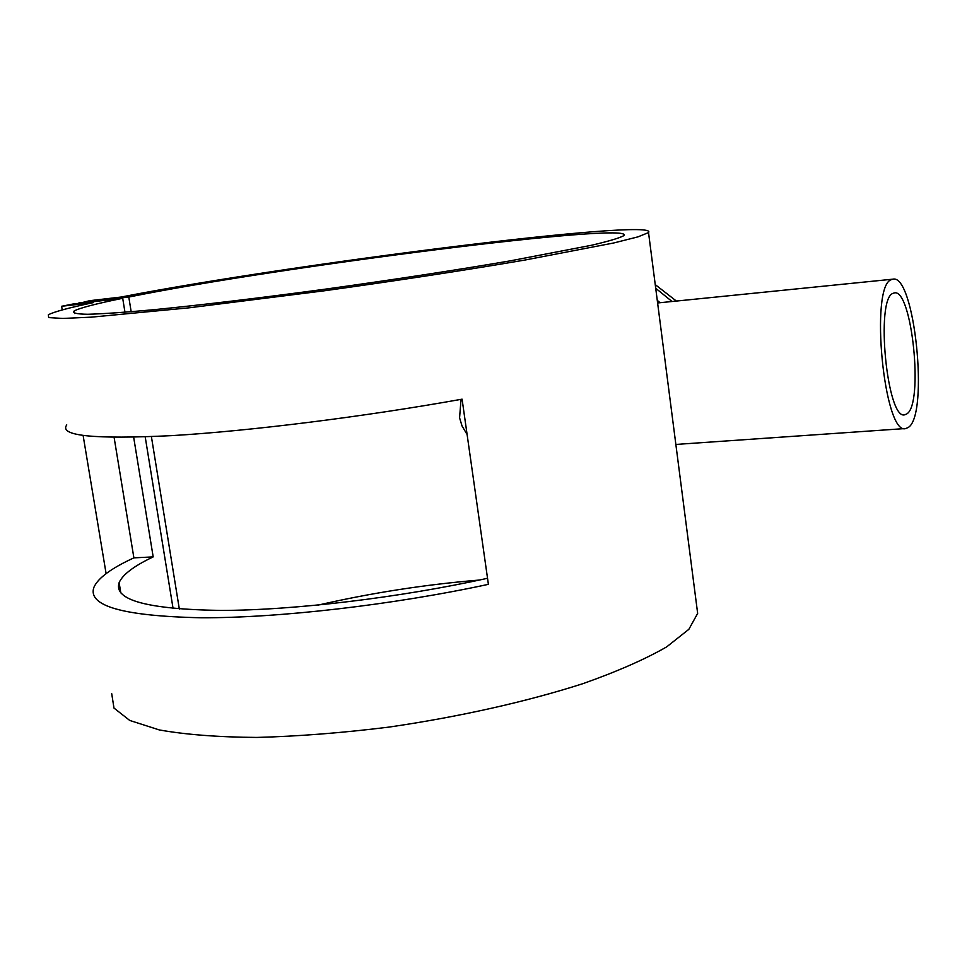 <?xml version="1.0" encoding="UTF-8"?>
<svg xmlns="http://www.w3.org/2000/svg" width="967" height="967" viewBox="0 0 967 967"><rect width="100%" height="100%" fill="white"/><g stroke="black" fill="none" stroke-linecap="round" stroke-linejoin="round"><path stroke-width="1.45" d="M908.424 427.354C929.13 414.42 914.528 273.407 892.879 279.173L891.55 279.584C869.285 285.108 884.08 436.987 905.934 428.502L908.424 427.354M893.109 293.303C875.062 298.404 887.138 421.467 904.931 414.734L906.877 413.864C923.884 403.843 911.954 288.009 894.294 292.928L893.109 293.303M676.392 301.063L655.251 284.624M672.041 301.499L655.711 288.263M660.074 302.707L657.282 300.362M461.029 399.347L459.579 417.829L462.033 425.963L467.097 434.497M66.759 424.912C58.782 435.875 93.811 439.453 171.848 435.621C249.438 431.077 364.499 416.692 462.081 399.166L488.395 584.346C392.409 604.979 278.593 618.082 201.124 617.768C123.087 616.124 87.344 605.958 93.92 587.271C98.054 578 111.386 568.197 133.893 557.862L114.094 437.35M111.713 693.665L113.985 708.074L129.735 720.439L159.325 729.94C185.737 734.642 218.216 737.144 256.763 737.434C298.102 736.346 342.125 732.901 388.855 727.111C459.265 716.885 527.366 701.522 582.968 683.645C617.369 671.449 645.267 659.192 666.662 646.887L688.855 629.324L697.654 613.404L696.445 603.988M78.956 302.84L128.792 297.05C277.686 266.819 637.894 221.092 623.775 235.682C619.569 238.003 608.799 241.206 591.466 245.28L510.02 260.897C455.106 270.252 393.835 279.632 326.205 289.036C260.558 297.921 199.903 305.173 153.112 309.778C124.743 312.353 102.961 313.852 87.779 314.275C76.598 314.106 72.054 313.006 74.145 310.975C79.693 307.99 95.878 303.759 122.7 298.283L72.706 304.073L61.634 306.273L93.376 302.611C68.802 307.796 53.789 311.858 48.35 314.795L48.676 317.587L62.855 318.445L91.394 317.152L188.734 307.857L323.51 290.898C395.987 280.853 466.698 269.998 524.972 260.038L613.658 242.995L637.954 236.867L648.531 232.588C661.549 217.285 290.886 263.955 121.032 297.05L89.738 300.689L79.04 303.348M133.664 437.229L153.185 556.895C133.99 565.985 122.64 574.567 119.122 582.654C113.357 600.072 147.322 609.331 221.008 610.431C293.92 610.334 399.782 597.642 487.525 578.278M128.792 297.05L131.174 311.761M151.408 436.661L179.33 609.041M122.7 298.283L124.973 312.256M145.207 436.891L173.081 608.509M318.361 605.052C371.824 592.831 425.492 584.503 479.342 580.055M61.634 306.273L62.239 309.936M83.126 435.525L106.104 573.624M153.185 556.895L133.893 557.862M657.608 302.961L892.879 279.173M648.531 232.588L697.654 613.404M74.145 310.975L74.568 313.513M119.122 582.654L120.827 592.904M675.86 444.445L905.172 428.55"/></g></svg>

